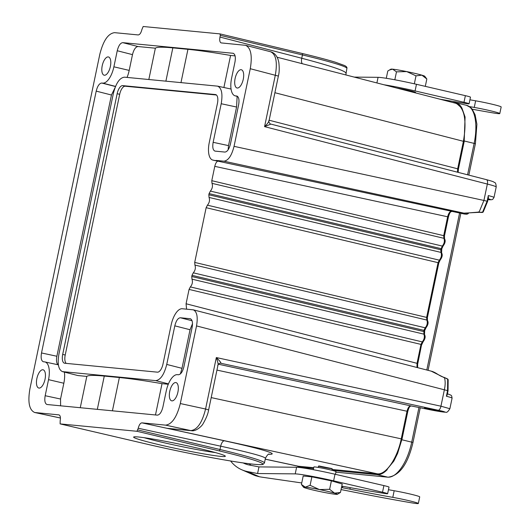 <?xml version="1.0" encoding="UTF-8"?>
<svg xmlns="http://www.w3.org/2000/svg" width="530" height="530" viewBox="0 0 530 530"><rect width="100%" height="100%" fill="white"/><g stroke="black" fill="none" stroke-linecap="round" stroke-linejoin="round"><path stroke-width="0.79" d="M389.305 70.04L392.617 69.172L396.486 71.841L406.715 71.59A17.298 0.921 11.8 0 1 421.893 75.167L426.835 79.003L424.702 76.227A17.298 0.921 -168.2 0 0 421.893 75.167L416.004 75.843L406.715 71.59A17.298 0.921 -168.2 0 0 392.617 69.172A17.298 0.921 -168.2 0 0 390.901 69.165L387.801 71.007L386.277 78.294M396.486 71.841L394.83 79.778M416.004 75.843L414.341 83.819M426.835 79.003L425.298 86.357M335.642 494.298A17.298 0.921 11.8 0 1 321.544 491.886A17.298 0.921 -168.2 0 1 306.373 488.302A17.298 0.921 11.8 0 1 303.558 487.249A17.298 0.921 11.8 0 1 305.3 487.143A17.298 0.921 11.8 0 1 319.398 489.561L329.627 489.303L334.569 493.138A17.298 0.921 11.8 0 1 337.358 494.304A17.298 0.921 11.8 0 1 335.642 494.298M340.459 492.463L334.569 493.138A17.298 0.921 -168.2 0 0 319.398 489.561L310.11 485.308L311.878 476.848L331.396 480.849L342.228 484.009L340.459 492.463L337.358 494.304M303.558 487.249L301.424 484.473L305.3 487.143L310.11 485.308M301.424 484.473L303.193 476.013L311.878 476.848M329.627 489.303L331.396 480.849M313.316 469.699L313.879 466.99A11.302 0.603 11.8 0 1 325.069 468.712A11.302 0.603 11.8 0 1 336.007 471.614L335.444 474.337M319.259 466.022L318.563 466.029C318.146 466.36 332.396 469.11 332.151 468.646L319.259 466.022M455.826 103.284L455.866 103.297C464.472 107.497 466.99 120.164 463.412 141.305L464.174 141.536L458.43 169.043L458.158 172.369M457.463 172.19L457.668 168.818L458.43 169.043M448.261 217.008L447.645 216.777C448.526 213.378 449.751 211.583 451.328 211.384A1.444 1.298 95.5 0 0 451.6 211.41M218.115 160.974L215.942 160.411L223.912 161.18C228.291 160.643 231.67 155.701 234.048 146.346L250.266 68.715C252.459 55.71 250.909 47.912 245.615 45.328L221.123 42.904C219.804 42.254 219.413 40.306 219.963 37.054L220.321 35.364L219.983 33.893L143.173 26.5L141.894 29.541C141.033 32.946 139.807 34.741 138.211 34.934L114.559 32.661C108.199 33.436 103.284 40.631 99.826 54.239L29.872 389.073C27.666 402.27 29.269 410.081 34.695 412.506L58.969 414.877C60.321 415.48 60.725 417.435 60.175 420.734L60.115 423.894L136.965 431.287L138.244 428.247C139.105 424.848 140.331 423.046 141.927 422.854L165.579 425.133C171.939 424.351 176.854 417.156 180.313 403.549L196.531 325.923C198.041 316.98 196.974 311.62 193.337 309.845L182.214 308.738A17.298 7.5 -76.7 0 0 171.163 324.923L162.982 364.07A8.652 3.75 103.3 0 1 157.456 372.166L64.686 363.235A8.652 3.75 103.3 0 1 64.468 363.202A8.652 3.75 103.3 0 1 62.692 354.418L117.156 93.717A8.652 3.75 103.3 0 1 122.682 85.621L215.452 94.552A8.652 3.75 103.3 0 1 215.67 94.585A8.652 3.75 103.3 0 1 217.446 103.37L209.27 142.517A17.298 7.5 -76.7 0 0 212.821 160.08L215.346 160.676A17.298 7.5 103.3 0 0 215.79 160.749L218.115 160.974C216.637 161.491 215.524 163.286 214.776 166.354L211.781 180.684L211.993 183.34L443.901 238.315L443.703 235.665L444.465 235.89L444.531 238.725A1.444 1.219 143.6 0 0 443.901 238.315C444.849 241.044 444.312 243.628 442.285 246.066A1.444 1.159 53.7 0 0 443.146 245.907L441.768 248.808L441.589 252.817A1.444 1.219 143.6 0 0 440.96 252.406L440.755 249.756L441.517 249.981M438.674 262.9L438.058 262.668L439.337 260.157L207.429 205.183C209.443 202.738 209.979 200.154 209.045 197.432L208.833 194.775L440.755 249.756L442.285 246.066L210.37 191.091L209.078 193.602L441.768 248.808M441.589 252.817C442.749 254.778 442.285 257.176 440.205 259.998A1.444 1.159 53.7 0 1 439.337 260.157C441.364 257.719 441.907 255.135 440.96 252.406L209.045 197.432M427.465 320.464A1.444 1.219 143.6 0 0 426.829 320.047L426.624 317.397L427.385 317.622L427.458 320.458C428.618 322.419 428.154 324.817 426.074 327.639L424.689 330.541L424.51 334.549C425.676 336.517 425.212 338.909 423.125 341.731L421.748 344.632L420.986 344.401L422.264 341.89A1.444 1.159 53.7 0 0 423.125 341.731M207.429 205.183L206.137 207.694L194.702 262.416L194.914 265.073L426.829 320.047C427.776 322.777 427.233 325.36 425.206 327.798A1.444 1.159 53.7 0 0 426.074 327.639M424.517 334.556A1.444 1.219 143.6 0 0 423.881 334.139L423.927 330.309L425.206 327.798L193.298 272.824L192.006 275.335L424.689 330.541M424.444 331.714L191.761 276.514L191.973 279.164L423.881 334.139C424.835 336.868 424.292 339.452 422.264 341.89L190.356 286.915L189.064 289.426L186.07 303.763L186.56 309.156M416.984 367.482L417.037 363.288L420.986 344.401L189.064 289.426M447.578 390.59L446.392 396.248L447.188 394.936M431.374 371.232L444.498 377.764C445.425 381.063 445.379 385.072 444.365 389.795L447.903 390.756M449.864 408.716L440.94 406.192A4.326 1.948 102.2 0 1 438.177 410.24L220.261 363.143M217.664 365.408C218.526 365.137 218.082 362.52 216.326 357.558C219.519 360.711 221.043 362.593 220.897 363.189L220.493 363.136C219.188 363.322 218.367 363.931 218.015 364.971L208.621 409.935L205.574 409.021C202.162 422.642 197.246 429.83 190.84 430.599L165.579 425.133M265.252 459.132L298.45 466.241A1.444 1.298 -84.5 0 1 298.317 466.221L313.733 467.705M486.348 179.65A4.326 1.941 104.5 0 1 486.494 179.677A4.326 1.941 104.5 0 1 487.348 184.056C493.066 185.52 496.02 186.474 496.212 186.918C496.027 183.97 495.497 182.519 494.609 182.552C493.052 181.605 493.967 181.73 486.48 179.67L270.89 124.106L264.569 126.637C267.544 123.775 268.948 121.794 268.79 120.688M483.221 211.934A1.444 0.908 -143.8 0 1 482.578 212.166L487.096 201.228L483.923 200.453L479.113 212.06L464.379 213.245L223.912 161.18M488.209 197.895L488.315 195.577L487.136 201.234L487.474 201.4L487.136 201.234M468.288 213.153L466.089 214.166L467.122 214.16M466.089 214.166C462.558 213.312 461.988 213.007 464.379 213.245A1.444 1.232 96.6 0 0 464.499 213.265M452.593 211.51L464.048 213.968A2.882 2.882 0 0 0 464.379 214.021A2.882 2.597 -84.5 0 1 464.108 213.981L213.259 160.153A17.298 7.5 -76.7 0 1 212.821 160.08M191.973 279.164C192.907 281.894 192.364 284.477 190.356 286.915M191.761 276.514L192.006 275.335M194.914 265.073C195.848 267.802 195.312 270.38 193.298 272.824M208.833 194.775L209.078 193.602M211.993 183.34C212.927 186.063 212.384 188.647 210.37 191.091M66.223 363.388A8.652 3.75 -76.7 0 1 65.216 355.014L119.681 94.314A8.652 3.75 -76.7 0 1 125.212 86.218L216.445 95.002M237.129 96.142L236.883 96.056C238.871 97.03 239.447 99.951 238.626 104.834L230.451 143.981C229.152 149.089 227.31 151.785 224.919 152.077L214.955 151.103C212.921 150.195 212.318 147.267 213.146 142.318L221.209 103.728C222.865 93.83 221.659 87.973 217.591 86.151L124.444 77.168C119.674 77.751 115.991 83.144 113.393 93.353L58.929 354.06C57.286 363.818 58.446 369.668 62.414 371.603L155.694 380.619C160.464 380.036 164.148 374.644 166.745 364.435L174.807 325.844C176.106 320.743 177.948 318.046 180.332 317.755L190.363 318.742C192.35 319.709 192.927 322.631 192.105 327.514L183.93 366.667C182.631 371.768 180.79 374.465 178.398 374.756L177.398 374.657A17.444 7.566 -76.7 0 0 166.248 390.981L162.895 407.047C161.597 412.148 159.755 414.851 157.37 415.142L46.984 404.503C44.951 403.595 44.348 400.667 45.176 395.718L48.528 379.652A17.444 7.566 -76.7 0 0 44.891 361.93A17.444 7.566 -76.7 0 0 44.507 361.871L43.321 361.745C41.287 360.837 40.684 357.909 41.512 352.96L96.208 91.127C97.507 86.019 99.349 83.323 101.74 83.031L115.48 86.536M113.89 66.806L117.243 50.741C118.541 45.64 120.383 42.943 122.768 42.652L138.012 46.534C135.627 46.826 133.785 49.522 132.487 54.63L129.194 70.397L113.89 66.806A17.444 7.566 -76.7 0 1 102.741 83.13L101.74 83.031M122.768 42.652L233.22 53.298C235.207 54.265 235.784 57.194 234.962 62.07L231.61 78.135A17.444 7.566 -76.7 0 0 235.128 95.831A17.444 7.566 -76.7 0 0 235.631 95.917L236.632 96.016M36.875 378.533A9.368 4.061 103.3 0 1 43.096 369.801A9.368 4.061 103.3 0 1 45.023 379.314A9.368 4.061 103.3 0 1 38.796 388.046A9.368 4.061 103.3 0 1 36.875 378.533M102.23 65.687A9.368 4.061 103.3 0 1 108.451 56.955A9.368 4.061 103.3 0 1 110.379 66.469A9.368 4.061 103.3 0 1 104.152 75.2A9.368 4.061 103.3 0 1 102.23 65.687M243.263 79.261A9.368 4.061 103.3 0 1 237.042 87.987A9.368 4.061 103.3 0 1 235.234 77.936A9.368 4.061 103.3 0 1 241.342 69.748A9.368 4.061 103.3 0 1 243.263 79.261M177.908 392.101A9.368 4.061 103.3 0 1 171.687 400.832A9.368 4.061 103.3 0 1 169.878 390.776A9.368 4.061 103.3 0 1 175.986 382.594A9.368 4.061 103.3 0 1 177.908 392.101M444.213 377.4L443.491 377.201C438.509 375.525 436.594 372.862 431.943 371.338L193.351 309.845M444.226 377.406L447.678 379.228A1.444 1.007 -14.9 0 1 448.135 379.692M447.492 378.897A1.444 0.57 122.4 0 1 447.539 378.917A1.444 0.57 122.4 0 1 447.678 379.228L447.539 390.583M427.346 408.988L440.655 411.214C441.159 410.902 428.008 408.226 424.543 407.941L427.346 408.988M216.949 370.092L407.02 411.247C407.895 407.848 409.127 406.053 410.704 405.854L427.299 409.193C441.066 412.174 452.242 413.254 438.177 410.24M410.975 405.881A1.444 1.298 -84.5 0 1 410.849 405.874C410.525 406.775 409.571 404.96 407.782 411.479L407.02 411.247L401.27 438.76C397.374 458.364 385.959 475.079 377.327 473.827L331.979 469.461M170.064 428.631L191.376 430.685A5.764 5.187 95.5 0 1 190.84 430.599L167.195 428.326L377.327 473.827A1.444 1.298 95.5 0 0 377.473 473.846L331.979 469.467M218.36 364.203L410.704 405.854A1.444 1.298 -84.5 0 0 410.836 405.874L427.213 409.18A4.326 1.809 102.1 0 1 427.12 409.153M269.373 454.137L269.379 454.13C268.524 453.62 267.206 455.005 265.424 458.278C264.457 456.522 249.55 452.494 220.705 446.194L138.244 428.247M159.113 444.716A46.852 2.491 11.8 0 1 133.712 436.978A46.852 2.491 11.8 0 1 179.995 444.239A46.852 2.491 11.8 0 1 225.31 456.118A46.852 2.491 11.8 0 1 159.113 444.716M220.321 35.364L302.445 54.934L301.749 58.254C330.336 65.793 345.057 70.728 345.904 73.061L345.898 73.094M250.266 68.715L278.369 76.088C279.323 72.689 279.469 68.072 278.8 62.235L278.118 59.592C276.633 55.352 274.142 52.748 270.658 51.781C276.011 54.378 277.561 62.176 275.322 75.174L264.569 126.637L487.348 184.056L483.923 200.453L234.048 146.346M483.121 212.053A1.444 1.444 0 0 1 482.247 212.477A1.444 0.616 83.8 0 0 482.578 212.166L478.623 212.358L482.247 212.47A1.444 0.616 83.8 0 1 482.187 212.477M467.811 213.842L467.414 213.842M62.918 371.696L77.897 375.551L86.807 376.413L80.268 407.722M77.897 375.551L62.394 371.603M138.012 46.534L155.369 48.203L148.831 79.513M129.194 70.397A17.748 7.692 103.3 0 1 127.041 77.42M58.068 364.772C56.511 363.355 56.114 360.519 56.876 356.253L111.452 95.009L115.01 87.742M64.388 372.113A17.748 7.692 103.3 0 1 63.838 383.243L60.539 399.017L60.599 405.828M86.807 376.413C88.066 375.2 93.889 375.088 104.278 376.075L119.369 377.532C129.883 378.552 144.107 380.593 162.028 383.647L168.295 384.257M155.482 414.957L162.028 383.647M166.745 364.435L181.989 368.324L180.372 373.935M181.989 368.324L190.051 329.733L192.503 323.717M155.369 48.203C156.635 46.991 162.458 46.885 172.84 47.872L187.938 49.323C198.452 50.343 212.669 52.384 230.59 55.445L235.088 55.875M223.892 87.503L230.59 55.445M237.142 96.347L236.572 107.027L221.209 103.728M228.132 149.804L228.516 145.618L236.572 107.027M144.147 437.694A43.97 2.339 -168.2 0 0 160.954 442.02A43.97 2.339 -168.2 0 0 215.465 452.593M462.107 108.504A37.484 16.251 -76.7 0 0 455.833 102.774A37.484 16.251 -76.7 0 0 454.886 102.621L452.269 102.37M332.052 470.309L377.161 474.648A37.484 16.251 -76.7 0 0 387.271 469.593M297.297 466.049A37.484 16.251 -76.7 0 0 299.741 467.135A37.484 16.251 -76.7 0 0 300.689 467.294L313.561 468.533M230.61 460.981A29.846 28.878 -66.4 0 0 241.74 469.752A29.846 28.878 -66.4 0 0 247.603 471.581L259.435 476.761A14.416 0.768 -168.2 0 0 262.933 477.325L301.742 482.949M243.157 462.928A23.068 22.326 113.6 0 0 244.456 463.545A23.068 22.326 113.6 0 0 248.987 464.962L258.965 466.903L257.58 473.528L247.603 471.581M341.062 489.581A72.087 3.836 11.8 0 1 350.462 491.423A151.666 8.076 -168.2 0 0 410.783 502.698A17.278 0.921 -168.2 0 0 418.336 503.5A17.278 0.921 -168.2 0 0 409.875 500.916A17.278 0.921 -168.2 0 0 392.796 497.365A100.919 5.373 11.8 0 1 349.899 489.177A17.298 0.921 -168.2 0 0 342.433 487.759A12.687 0.676 11.8 0 1 341.479 487.587M341.777 486.142A172.999 9.209 -168.2 0 0 384.952 493.496A8.652 0.464 -168.2 0 0 387.629 493.721A8.652 0.464 -168.2 0 0 382.521 492.218L333.615 480.856A28.832 1.537 -168.2 0 0 295.223 473.88L257.58 473.528M258.965 466.903L296.608 467.255A28.832 1.537 11.8 0 1 335 474.231L383.906 485.593A8.652 0.464 11.8 0 1 389.013 487.096L387.629 493.721M396.692 88.046A11.68 0.623 11.8 0 1 409.246 90.57A11.68 0.623 11.8 0 1 415.6 92.472A11.68 0.623 11.8 0 1 415.202 92.545M259.435 476.761L255.705 475.774A29.846 28.878 113.6 0 1 253.711 474.993L241.74 469.752M249.305 463.75A23.068 22.326 -66.4 0 0 250.968 465.347M354.239 77.102L378.069 77.327A28.832 1.537 11.8 0 1 416.461 84.303L465.367 95.665A8.652 0.464 11.8 0 1 470.474 97.169L469.09 103.787A8.652 0.464 -168.2 0 0 463.982 102.29L415.076 90.928A28.832 1.537 -168.2 0 0 384.065 84.787M439.854 99.17A172.999 9.209 -168.2 0 0 466.413 103.569A8.652 0.464 -168.2 0 0 469.09 103.787M469.925 99.792A100.919 5.373 -168.2 0 0 475.635 100.813A17.278 0.921 11.8 0 1 492.714 104.364A17.278 0.921 11.8 0 1 501.175 106.947L499.79 113.572A17.278 0.921 -168.2 0 0 491.337 110.989A17.278 0.921 -168.2 0 0 474.257 107.431A100.919 5.373 11.8 0 1 469.428 106.576M472.223 109.22A151.666 8.076 -168.2 0 0 492.244 112.771A17.278 0.921 -168.2 0 0 499.79 113.572M388.464 489.72A100.919 5.373 -168.2 0 0 394.181 490.74A17.278 0.921 11.8 0 1 411.253 494.291A17.278 0.921 11.8 0 1 419.714 496.875L418.336 503.5M274.898 92.717L463.412 141.305L457.668 168.818L269.147 120.23M214.776 166.354L447.645 216.777L443.703 235.665L211.781 180.684M206.137 207.694L438.058 262.668L426.624 317.397L194.702 262.416M421.602 344.639L417.799 363.52L186.07 303.763M417.653 363.52L417.627 367.648M446.392 396.248A16.834 0.894 11.8 0 1 452.083 398.136L449.884 408.683M196.531 325.923L444.365 389.795L440.94 406.192L216.326 357.558L205.574 409.021L180.313 403.549M427.299 409.193A4.326 1.809 102.1 0 1 427.2 409.18C437.7 411.307 443.882 412.3 445.763 412.168C446.71 412.83 448.082 411.664 449.871 408.676M141.927 422.854L224.475 440.814A5.764 2.683 -77.7 0 0 220.705 446.194L220.01 449.513L137.886 429.943M268.856 454.27C280.45 454.627 261.052 448.744 224.475 440.814M35.192 412.585L60.433 417.998M496.212 186.924L494.006 197.465A16.834 0.894 -168.2 0 0 488.315 195.577M487.998 199.591A13.952 0.742 -168.2 0 0 488.176 198.75M466.082 214.166L464.108 213.981M215.79 160.749L213.259 160.153M215.452 94.552L215.882 94.651M125.212 86.218L122.682 85.621M117.156 93.717L119.681 94.314M65.216 355.014L62.692 354.418M443.464 377.194A1.444 0.623 105.3 0 1 443.769 377.565M211.198 397.599L401.886 438.992M298.589 466.248A1.444 1.298 -84.5 0 1 298.45 466.241L313.733 467.712M265.431 458.278L264.45 462.955A86.503 4.604 -168.2 0 0 220.01 449.513A1.444 0.669 103.4 0 1 219.049 450.851L136.965 431.287M60.155 423.894L145.127 443.736A1.444 0.576 103.1 0 1 145.094 443.729A1.444 0.576 103.1 0 1 145.061 443.723M145.127 443.736A85.058 4.525 -168.2 0 0 254.089 464.273A85.058 4.525 -168.2 0 0 219.049 450.851M220.056 33.907L302.067 53.451A1.444 0.669 103.4 0 1 302.107 53.457A1.444 0.669 103.4 0 1 302.445 54.934A86.503 4.604 11.8 0 1 346.885 68.377L345.845 74.942M219.963 37.054L301.749 58.254A5.764 2.676 -75.5 0 0 302.345 63.726M478.371 211.914A1.444 0.629 101.2 0 1 477.861 212.205M97.321 409.359L104.278 376.075M119.369 377.532L112.42 410.816M168.454 383.872L155.694 380.619M190.051 329.733L174.807 325.844M180.332 317.755L192.065 320.743M190.608 318.822L190.111 318.696M45.176 395.718L60.539 399.017M48.528 379.652L63.838 383.243M41.512 352.96L56.876 356.253M111.452 95.009L96.208 91.127M102.741 83.13L115.533 86.41M132.487 54.63L117.243 50.741M233.465 53.384L232.968 53.252M237.573 96.414L235.631 95.917M213.146 142.318L228.516 145.618M165.89 81.156L172.84 47.872M187.938 49.323L180.982 82.607M455.833 102.774L466.453 105.284A37.484 16.251 103.3 0 1 474.151 143.332L467.573 174.801M466.453 105.284L470.825 107.683L472.144 109.12L475.092 114.772L476.901 124.232L475.403 143.709L464.287 141.006M459.589 213.014L426.796 370.013M418.978 407.411L411.737 442.086A37.484 16.251 103.3 0 1 387.781 477.159L335.894 472.164L388.033 477.199A2.305 2.074 -84.5 0 1 387.781 477.159L377.161 474.648M420.257 407.689L412.989 442.457L401.873 439.761M300.689 467.294L304.306 468.142M342.433 487.759L342.731 486.315M383.906 485.593L382.521 492.218M333.615 480.856L335 474.231M296.608 467.255L295.223 473.88M378.069 77.327L376.896 82.945M415.076 90.928L416.461 84.303M465.367 95.665L463.982 102.29M474.257 107.431L475.635 100.813M392.796 497.365L394.181 490.74M350.217 487.66L349.899 489.177M415.262 92.24L415.149 92.803M331.82 470.249L332.151 468.646M318.272 467.42L318.563 466.029M456.721 103.575L462.021 108.358L465.082 117.024L464.174 141.536M444.465 235.89L448.406 217.008C450.202 210.49 451.156 212.305 451.474 211.404L452.627 211.516M444.531 238.725C445.697 240.686 445.233 243.084 443.146 245.907M440.205 259.998L438.82 262.9L427.385 317.622M447.433 393.777L450.977 395.181L451.673 395.936L452.083 398.136M265.238 459.179L297.509 466.095M277.117 57.227L455.866 103.297M487.62 201.4L488.481 197.286M494.006 197.465L492.754 199.313L491.82 199.731L487.998 199.605M464.379 214.021L466.228 214.2M448.161 379.765L448.049 390.756L447.207 394.87M448.082 379.546A1.444 1.444 0 0 0 447.539 378.917L444.226 377.413M208.621 409.935C208.085 413.658 206.269 418.203 203.169 423.563C201.758 426.511 195.464 431.712 191.376 430.685M407.782 411.479L402.031 438.992L397.599 453.422L393.79 461.166L385.84 470.819C381.6 473.495 378.804 474.502 377.459 473.846M264.45 462.955L263.105 464.346C262.396 464.591 261.462 465.048 251.598 464.022C231.458 461.849 182.519 452.521 145.094 443.729L60.115 423.894M34.708 412.506L60.413 418.024M220.023 33.9L302.107 53.457C316.317 56.849 327.421 59.771 335.404 62.222L344.553 65.528C346.454 66.475 347.229 67.429 346.885 68.377M245.642 45.328L270.697 51.788M278.369 76.088L268.975 121.059C268.173 121.416 270.267 124.464 270.89 124.106M463.492 213.166L478.617 212.351M483.254 211.894L487.607 201.4M468.798 212.954L467.91 213.835L466.473 214.219M44.891 361.93L58.38 364.839M235.128 95.831L237.639 96.473M217.578 86.151L231.06 89.04M475.403 143.709L468.838 175.125M460.868 213.285L428.061 370.337M412.989 442.457C407.888 464.114 399.574 475.688 388.033 477.199M299.741 467.135L303.491 468.017"/></g></svg>
